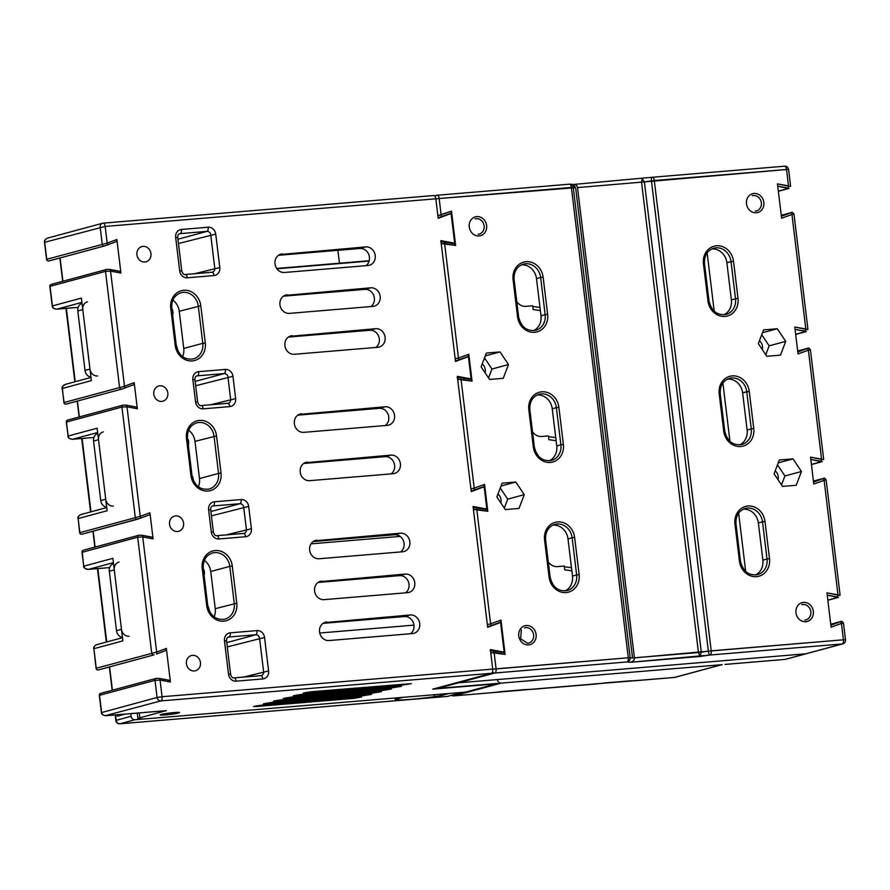 <?xml version="1.0" encoding="UTF-8"?>
<svg xmlns="http://www.w3.org/2000/svg" width="890" height="890" viewBox="0 0 890 890"><rect width="100%" height="100%" fill="white"/><g stroke="black" fill="none" stroke-linecap="round" stroke-linejoin="round"><path stroke-width="1.33" d="M781.62 218.217L777.46 183.907L790.231 186.466L788.495 185.854L786.515 169.501L788.585 169.501A3.76 3.76 0 0 0 784.546 166.208A3.76 1.691 85.2 0 1 786.515 169.501L788.585 169.501A3.76 3.76 0 0 0 784.546 166.208A3.76 1.691 85.2 0 1 786.515 169.501L654.295 180.548A3.76 1.691 -94.8 0 0 652.337 177.255A3.76 1.691 -94.8 0 0 652.192 177.277A3.76 1.168 -98.3 0 0 652.103 177.277A3.76 1.168 -98.3 0 1 652.192 177.277A3.76 1.691 -94.8 0 1 652.337 177.255A3.76 3.76 0 0 0 652.103 177.277L573.115 184.497L652.103 177.277A3.76 1.168 -98.3 0 0 651.458 180.881A3.76 1.168 -98.3 0 1 652.103 177.277A3.76 3.76 0 0 1 652.337 177.255A3.76 1.691 -94.8 0 1 654.295 180.548L711.21 650.846L843.431 639.799A3.76 1.691 85.2 0 1 842.218 643.96A3.76 3.338 74.9 0 0 842.752 643.87A3.76 3.76 0 0 0 845.5 639.799L843.431 639.799A3.76 1.691 85.2 0 1 842.218 643.96A3.76 3.338 74.9 0 0 842.752 643.87L806.318 653.705A3.76 3.338 -105.1 0 1 805.795 653.805A3.76 3.338 74.9 0 0 806.318 653.705A3.76 3.338 -105.1 0 1 805.795 653.805L458.439 682.83A3.76 3.338 -105.1 0 1 456.982 682.597A3.76 3.338 74.9 0 0 458.439 682.83L805.795 653.805A3.76 3.338 74.9 0 0 806.318 653.705L785.625 659.301A3.76 3.338 -105.1 0 1 785.091 659.39L725.306 664.385A3.76 1.691 -94.8 0 1 725.172 664.407A3.76 1.691 -94.8 0 0 725.306 664.385L785.091 659.39A3.76 1.691 -94.8 0 1 784.958 659.412A3.76 1.691 -94.8 0 0 785.091 659.39L805.795 653.805L458.439 682.83A3.76 3.338 -105.1 0 1 456.982 682.597A3.76 3.338 74.9 0 0 458.439 682.83L805.795 653.805L785.091 659.39A3.76 3.338 -105.1 0 0 785.625 659.301A3.76 3.76 0 0 1 784.958 659.412L725.172 664.407A3.76 1.691 -94.8 0 1 725.039 664.407A3.76 1.691 -94.8 0 0 725.172 664.407L784.958 659.412A3.76 3.76 0 0 0 785.625 659.301L842.752 643.87A3.76 3.76 0 0 0 845.5 639.799L843.431 639.799L841.451 623.445L831.104 627.172L826.955 592.862L839.726 595.421L837.98 594.809L824.129 480.311L813.783 484.038L810.534 457.171L823.294 459.718L821.559 459.107L808.387 350.193L798.041 353.92L794.781 327.042L807.553 329.6L805.817 328.989L791.955 214.49L781.62 218.217L777.46 183.907L788.495 185.854A1.88 0.79 100 0 1 787.494 187.912L788.395 188.446L778.338 191.161L788.395 188.446A1.88 1.669 -105.1 0 0 789.052 188.413A1.88 1.669 -105.1 0 1 788.395 188.446L777.738 186.199L787.494 187.912A1.88 0.79 100 0 0 788.495 185.854L786.515 169.501L644.393 181.905L701.298 652.203L700.018 656.464L710.009 655.018A3.76 1.168 -98.3 0 1 708.362 651.18L843.431 639.799L841.451 623.445A1.88 0.857 -109.8 0 0 840.015 621.899L830.86 625.192L840.015 621.899A1.88 0.857 -109.8 0 1 841.451 623.445L831.104 627.172L826.955 592.862L837.98 594.809A1.88 0.79 100 0 1 836.989 596.867L837.879 597.401L827.834 600.116L837.879 597.401A1.88 1.669 -105.1 0 0 838.536 597.368A1.88 1.669 -105.1 0 1 837.879 597.401L827.233 595.154L836.989 596.867A1.88 0.79 100 0 0 837.98 594.809L824.129 480.311A1.88 0.857 -109.8 0 0 822.694 478.764L813.538 482.057L822.694 478.764A1.88 0.857 -109.8 0 1 824.129 480.311L813.783 484.038L810.534 457.171L821.559 459.107A1.88 0.79 100 0 1 820.569 461.176L821.459 461.699L811.413 464.413L821.459 461.699A1.88 1.669 -105.1 0 0 822.115 461.665A1.88 1.669 -105.1 0 1 821.459 461.699L810.812 459.451L820.569 461.176A1.88 0.79 100 0 0 821.559 459.107L808.387 350.193A1.88 0.857 -109.8 0 0 806.952 348.635L797.796 351.939L806.952 348.635A1.88 0.857 -109.8 0 1 808.387 350.193L798.041 353.92L794.781 327.042L805.817 328.989A1.88 0.79 100 0 1 804.816 331.047L805.717 331.581L795.66 334.295L805.717 331.581A1.88 1.669 -105.1 0 0 806.373 331.547A1.88 1.669 -105.1 0 1 805.717 331.581L795.059 329.333L804.816 331.047A1.88 0.79 100 0 0 805.817 328.989L791.955 214.49A1.88 0.857 -109.8 0 0 790.531 212.944L781.376 216.237L790.531 212.944A1.88 0.857 -109.8 0 1 791.955 214.49L781.62 218.217M774.077 473.792L782.521 486.418L796.216 485.272L801.467 471.5L793.023 458.873L779.328 460.008L774.077 473.792L782.521 486.418L796.216 485.272L801.467 471.5L784.913 475.972L777.482 464.858L784.913 475.972L781.509 484.894L784.913 475.972L801.467 471.5L793.023 458.873L778.249 462.856L793.023 458.873L779.328 460.008L774.077 473.792M758.336 343.662L766.779 356.289L780.474 355.143L785.725 341.371L777.281 328.744L763.587 329.89L758.336 343.662L766.779 356.289L780.474 355.143L785.725 341.371L769.16 345.843L761.74 334.74L769.16 345.843L765.767 354.776L769.16 345.843L785.725 341.371L777.281 328.744L762.496 332.738L777.281 328.744L763.587 329.89L758.336 343.662M500.97 620.107L505.12 654.417L490.724 652.526L494.095 652.481L496.075 668.824L492.749 669.224L628.284 657.777A3.76 1.691 85.2 0 1 627.083 661.949L630.454 662.282C633.346 661.37 634.67 659.913 634.425 657.888L577.51 187.59C577.276 185.554 575.652 184.542 572.637 184.542L575.63 187.645L572.637 184.542C575.652 184.542 577.276 185.554 577.51 187.59L644.393 181.905L701.298 652.203L700.018 656.464L630.454 662.282C633.346 661.37 634.67 659.913 634.425 657.888L632.545 657.955L575.63 187.645L439.159 198.526A3.76 1.691 -94.8 0 0 437.19 195.233A3.76 1.691 -94.8 0 0 437.057 195.255A3.76 3.338 74.9 0 0 435.01 196.301A3.76 3.338 74.9 0 1 436.523 195.355L434.654 195.856L436.523 195.355A3.76 3.338 74.9 0 1 437.057 195.255A3.76 1.691 -94.8 0 1 437.19 195.233A3.76 3.76 0 0 0 436.523 195.355A3.76 3.76 0 0 1 437.19 195.233A3.76 1.691 -94.8 0 1 439.159 198.526L441.14 214.879L451.486 211.153L455.636 245.462L441.24 243.571L444.599 243.526L458.461 358.014L468.808 354.287L472.056 381.165L457.66 379.274L461.02 379.218L474.203 488.132L484.549 484.405L487.798 511.283L473.402 509.392L476.773 509.347L490.624 623.834L500.97 620.107L500.369 622.244L500.97 620.107L505.12 654.417L494.095 652.481A1.88 0.79 -80 0 0 493.605 650.857A1.88 0.79 -80 0 0 493.427 650.857L490.88 650.779L493.427 650.857A1.88 0.79 -80 0 1 493.594 650.857L490.223 650.812L493.594 650.857A1.88 0.79 -80 0 1 494.095 652.481L496.075 668.824L628.284 657.777A3.76 1.691 85.2 0 1 627.083 661.949L630.454 662.282L710.009 655.018A3.76 1.691 -94.8 0 0 711.21 650.846L654.295 180.548L644.393 181.905L642.202 178.734L641.545 182.228L698.45 652.537L700.018 656.464L698.45 652.537L708.362 651.18L651.458 180.881L708.362 651.18L711.21 650.846A3.76 1.691 -94.8 0 1 710.009 655.018A3.76 1.168 -98.3 0 1 708.362 651.18L634.425 657.888L577.51 187.59L644.393 181.905L642.202 178.734L641.545 182.228L698.45 652.537L632.545 657.955L575.63 187.645L573.249 187.412L630.165 657.71A3.76 3.56 95.7 0 1 627.083 661.949A3.76 3.56 95.7 0 0 630.165 657.71L628.284 657.777L571.369 187.479L439.159 198.526L441.14 214.879A1.88 0.857 70.2 0 1 440.951 216.871L450.918 213.277L451.486 211.153L455.636 245.462L444.599 243.526A1.88 0.79 -80 0 0 444.121 241.902A1.88 0.79 -80 0 0 443.943 241.902L441.396 241.824L443.943 241.902A1.88 0.79 -80 0 1 444.099 241.891L440.728 241.858L444.099 241.891A1.88 0.79 -80 0 1 444.599 243.526L458.461 358.014A1.88 0.857 70.2 0 1 458.272 360.005A1.88 0.857 70.2 0 0 458.461 358.014L468.808 354.287L468.207 356.423L468.808 354.287L472.056 381.165L461.02 379.218A1.88 0.79 -80 0 0 460.542 377.594A1.88 0.79 -80 0 0 460.364 377.605L457.816 377.527L460.364 377.605A1.88 0.79 -80 0 1 460.519 377.594L457.16 377.549L460.519 377.594A1.88 0.79 -80 0 1 461.02 379.218L474.203 488.132A1.88 0.857 70.2 0 1 474.014 490.123L483.982 486.53L474.014 490.123A1.88 0.857 70.2 0 0 474.203 488.132L484.549 484.405L483.949 486.541L484.549 484.405L487.798 511.283L476.773 509.347A1.88 0.79 -80 0 0 476.284 507.723A1.88 0.79 -80 0 1 476.773 509.347L490.624 623.834A1.88 0.857 70.2 0 1 490.435 625.826L500.403 622.232L490.435 625.826A1.88 0.857 70.2 0 0 490.624 623.834L500.97 620.107M524.255 494.662L515.811 482.035L502.116 483.181L496.865 496.954L505.309 509.581L519.004 508.435L524.255 494.662L507.689 499.134L500.269 488.032L507.689 499.134L504.296 508.057L507.689 499.134L524.255 494.662L515.811 482.035L501.026 486.029L515.811 482.035L502.116 483.181L496.865 496.954L505.309 509.581L519.004 508.435L524.255 494.662M508.502 364.544L500.058 351.917L486.363 353.063L481.112 366.836L489.567 379.463L503.251 378.317L508.502 364.544L491.947 369.016L484.516 357.902L491.947 369.016L488.543 377.939L491.947 369.016L508.502 364.544L500.058 351.917L485.284 355.9L500.058 351.917L486.363 353.063L481.112 366.836L489.567 379.463L503.251 378.317L508.502 364.544M497.966 494.061A7.888 7.02 -105.1 0 1 500.814 502.85A7.888 7.02 -105.1 0 0 497.966 494.061M482.213 363.943A7.888 7.02 -105.1 0 1 485.061 372.732A7.888 7.02 -105.1 0 0 482.213 363.943M775.179 470.899A7.888 7.02 -105.1 0 1 778.027 479.688A7.888 7.02 -105.1 0 0 775.179 470.899M759.437 340.781A7.888 7.02 -105.1 0 1 762.285 349.559A7.888 7.02 -105.1 0 0 759.437 340.781M723.971 314.76A15.019 13.361 74.9 0 0 731.38 299.897L726.874 262.728A15.019 13.361 74.9 0 0 711.744 248.966A15.019 13.361 74.9 0 1 726.874 262.728L731.38 299.897A15.019 13.361 74.9 0 1 723.971 314.76M739.712 444.889A15.019 13.361 74.9 0 0 747.122 430.026L742.627 392.846A15.019 13.361 74.9 0 0 727.486 379.084A15.019 13.361 74.9 0 1 742.627 392.846L747.122 430.026A15.019 13.361 74.9 0 1 739.712 444.889M758.369 522.964A15.019 13.361 74.9 0 0 743.239 509.214A15.019 13.361 74.9 0 1 758.369 522.964L762.875 560.144L758.369 522.964L762.508 521.851L767.013 559.031L762.875 560.144A15.019 13.361 74.9 0 1 755.465 575.007A15.019 13.361 74.9 0 0 762.875 560.144L767.013 559.031A15.019 13.361 -105.1 0 1 757.568 574.64C748.657 575.819 742.961 571.335 740.48 561.178L735.986 523.999C735.596 515.944 738.678 510.771 745.241 508.468A15.019 13.361 -105.1 0 1 762.508 521.851L758.369 522.964M540.998 315.805L536.503 278.637A15.019 13.361 74.9 0 0 521.362 264.875A15.019 13.361 74.9 0 1 536.503 278.637L540.998 315.805A15.019 13.361 74.9 0 1 533.588 330.668A15.019 13.361 74.9 0 0 540.998 315.805L545.136 314.693A15.019 13.361 -105.1 0 1 535.691 330.312C526.78 331.492 521.084 326.997 518.614 316.84L514.109 279.66C513.73 271.617 516.812 266.433 523.365 264.13A15.019 13.361 -105.1 0 1 540.642 277.513L536.503 278.637L540.642 277.513L545.136 314.693L540.998 315.805M556.751 445.935L552.245 408.755A15.019 13.361 74.9 0 0 537.115 394.993A15.019 13.361 74.9 0 1 552.245 408.755L556.751 445.935A15.019 13.361 74.9 0 1 549.341 460.798A15.019 13.361 74.9 0 0 556.751 445.935L560.889 444.811A15.019 13.361 -105.1 0 1 551.444 460.43C542.522 461.61 536.837 457.115 534.356 446.958L529.861 409.789C529.472 401.735 532.554 396.562 539.106 394.248A15.019 13.361 -105.1 0 1 556.384 407.642L552.245 408.755L556.384 407.642L560.889 444.811L556.751 445.935M567.998 538.873A15.019 13.361 74.9 0 0 552.857 525.122A15.019 13.361 74.9 0 1 567.998 538.873L572.493 576.053L567.998 538.873L572.136 537.76L576.631 574.94L572.493 576.053A15.019 13.361 74.9 0 1 565.083 590.915A15.019 13.361 74.9 0 0 572.493 576.053L576.631 574.94A15.019 13.361 -105.1 0 1 567.186 590.56C558.275 591.728 552.579 587.244 550.109 577.087L545.603 539.907C545.225 531.853 548.307 526.68 554.859 524.377A15.019 13.361 -105.1 0 1 572.136 537.76L567.998 538.873M714.203 311.211L707.138 252.849L714.203 311.211M745.698 571.458L738.633 513.096L745.698 571.458M729.956 441.329L722.891 382.967L729.956 441.329M437.858 215.636L451.486 211.153L450.885 213.288L440.951 216.871A1.88 0.857 70.2 0 0 441.14 214.879L437.858 215.636M843.075 623.178L841.451 623.445L843.075 623.178M825.764 480.044L824.129 480.311L825.764 480.044M810.011 349.915L808.387 350.193L810.011 349.915M793.591 214.223L791.955 214.49L793.591 214.223M494.862 672.996A3.76 1.691 -94.8 0 0 496.075 668.824A3.76 1.691 -94.8 0 1 494.862 672.996L437.735 688.415A3.76 3.338 -105.1 0 1 436.289 688.193A3.76 3.338 -105.1 0 0 437.735 688.415A3.76 1.691 -94.8 0 1 437.602 688.437L437.602 688.437A3.76 1.691 -94.8 0 0 437.735 688.415L497.521 683.42L437.735 688.415L494.862 672.996L627.083 661.949L494.862 672.996A3.76 3.338 74.9 0 1 492.459 672.184A3.76 3.338 74.9 0 0 494.862 672.996M504.174 652.715L493.594 650.857L504.174 652.715M504.063 652.726L505.12 654.417L504.063 652.726M487.342 624.591L490.624 623.834L487.342 624.591M486.852 509.581L476.272 507.712A1.88 0.79 -80 0 0 476.106 507.723L473.558 507.645L476.106 507.723A1.88 0.79 -80 0 1 476.272 507.712L486.852 509.581M486.741 509.592L487.798 511.283L486.741 509.592M470.921 488.888L474.203 488.132L470.921 488.888M471.11 379.452L460.519 377.594L471.11 379.452M470.999 379.474L472.056 381.165L470.999 379.474M468.24 356.412L458.261 360.005L468.24 356.412M455.179 358.77L458.461 358.014L455.179 358.77M454.69 243.76L444.099 241.891L454.69 243.76M454.579 243.771L455.636 245.462L454.579 243.771M570.09 184.186A3.76 3.56 95.7 0 1 573.249 187.412L571.369 187.479L628.284 657.777L632.545 657.955L630.165 657.71L573.249 187.412A3.76 3.56 95.7 0 0 570.09 184.186A3.76 3.76 0 0 0 569.4 184.186A3.76 1.691 85.2 0 1 571.369 187.479A3.76 1.691 85.2 0 0 569.4 184.186L437.19 195.233L569.4 184.186A3.76 1.691 85.2 0 0 569.266 184.208A3.76 1.691 85.2 0 1 569.4 184.186A3.76 3.76 0 0 1 570.09 184.186L573.227 184.508L570.09 184.186M497.388 683.442A3.76 1.691 -94.8 0 0 497.521 683.42A3.76 1.691 -94.8 0 1 497.388 683.442L437.602 688.437A3.76 3.76 0 0 1 436.055 688.248A3.76 3.76 0 0 0 437.602 688.437L497.388 683.442M721.634 664.697A3.76 3.338 74.9 0 0 722.168 664.596A3.76 3.338 74.9 0 1 721.634 664.697L501.192 683.12A3.76 3.338 74.9 0 1 497.41 679.682A3.76 3.338 74.9 0 0 501.192 683.12L721.634 664.697L674.442 677.435L638.163 680.472A15.019 1.101 -6.9 0 1 632.523 680.783A15.019 1.101 173.1 0 0 626.883 681.106L608.415 682.641A15.019 1.101 173.1 0 0 601.128 683.409A15.019 1.101 -6.9 0 1 593.83 684.176L534.623 689.116A15.019 1.101 -6.9 0 1 528.983 689.439A15.019 1.101 173.1 0 0 523.342 689.75L504.875 691.296A15.019 1.101 173.1 0 0 497.588 692.064A15.019 1.101 -6.9 0 1 490.29 692.821L454.011 695.858A3.76 3.338 -105.1 0 1 451.853 695.246A3.76 3.338 -105.1 0 0 454.011 695.858L501.192 683.12L454.011 695.858A3.76 1.691 -94.8 0 1 453.867 695.88A3.76 1.691 -94.8 0 0 454.011 695.858L490.29 692.821A3.76 1.691 -94.8 0 1 490.156 692.854A3.76 1.691 -94.8 0 0 490.29 692.821A15.019 1.101 -6.9 0 0 497.588 692.064L497.588 692.064A15.019 1.101 173.1 0 1 504.875 691.296A3.76 1.691 -94.8 0 1 504.741 691.319A3.76 1.691 -94.8 0 0 504.875 691.296L523.342 689.75A3.76 1.691 -94.8 0 1 523.209 689.783A3.76 1.691 -94.8 0 0 523.342 689.75A15.019 1.101 173.1 0 1 528.983 689.439A3.76 3.104 -90.8 0 1 528.582 689.472A3.76 3.104 -90.8 0 0 528.983 689.439A15.019 1.101 -6.9 0 0 534.623 689.116A3.76 1.691 -94.8 0 1 534.49 689.149A3.76 1.691 -94.8 0 0 534.623 689.116L593.83 684.176A3.76 1.691 -94.8 0 1 593.686 684.199A3.76 1.691 -94.8 0 0 593.83 684.176A15.019 1.101 -6.9 0 0 601.128 683.409L453.867 695.88A3.76 3.76 0 0 1 451.564 695.324A3.76 3.76 0 0 0 453.867 695.88L601.139 683.42A15.019 1.101 173.1 0 1 608.415 682.641A3.76 1.691 -94.8 0 1 608.282 682.674A3.76 1.691 -94.8 0 0 608.415 682.641L626.883 681.106A3.76 1.691 -94.8 0 1 626.749 681.128A3.76 1.691 -94.8 0 0 626.883 681.106A15.019 1.101 173.1 0 1 632.523 680.783A3.76 3.104 -90.8 0 1 632.123 680.817A3.76 3.104 -90.8 0 0 632.523 680.783A15.019 1.101 -6.9 0 0 638.163 680.472A3.76 1.691 -94.8 0 1 638.03 680.494A3.76 1.691 -94.8 0 0 638.163 680.472L674.442 677.435L721.634 664.697M674.976 677.346L674.976 677.346A3.76 3.338 -105.1 0 1 674.442 677.435A3.76 3.338 -105.1 0 0 674.976 677.346L721.901 664.674L674.976 677.346A3.76 3.76 0 0 1 674.308 677.457A3.76 1.691 -94.8 0 0 674.442 677.435A3.76 1.691 -94.8 0 1 674.308 677.457L601.139 683.42L674.308 677.457A3.76 3.76 0 0 0 674.976 677.346M103.329 223.145L433.708 195.533A3.76 1.691 85.2 0 1 433.853 195.511A3.76 1.691 85.2 0 1 435.822 198.804L438.18 218.328L451.085 213.489L454.69 243.237L440.884 240.634L455.502 361.462L468.407 356.623L471.11 378.929L457.304 376.337L471.244 491.58L484.16 486.752L486.852 509.058L473.046 506.455L487.664 627.283L500.58 622.444L504.174 652.192L490.368 649.589L492.726 669.102A3.76 1.691 85.2 0 1 491.525 673.274L432.74 689.149L496.197 683.843L465.57 692.109L148.274 718.631A18.779 1.368 173.1 0 1 137.917 718.653L137.238 713.079M165.785 650.568L156.495 654.05L165.751 650.579L166.352 648.443L170.413 682.018L169.523 680.316L159.577 678.447A1.88 0.79 100.7 0 1 160.055 680.071L162.069 696.736L157.074 697.471A3.76 3.338 74.9 0 0 160.868 700.908A3.76 1.691 -94.8 0 0 162.069 696.736L492.726 669.102M149.364 514.876L140.075 518.347L149.331 514.887L149.932 512.74L153.091 538.884L152.201 537.182L142.255 535.313A1.88 0.79 100.7 0 0 142.089 535.324L139.541 535.213A1.88 1.669 74.9 0 0 138.862 535.246L142.255 535.313M133.622 384.747L121.719 389.108A1.88 1.669 -105.1 0 0 121.852 389.075L133.589 384.758L134.179 382.622L137.349 408.766L136.459 407.053L126.502 405.184A1.88 0.79 100.7 0 0 126.347 405.195L123.788 405.095A1.88 1.669 74.9 0 0 121.941 407.075L126.992 406.808L140.242 516.367L79.855 532.665M116.857 239.488L107.178 243.115A1.88 0.857 -110.5 0 1 107.011 245.095L116.301 241.613L116.857 239.488L120.929 273.063L120.028 271.361L110.082 269.492A1.88 0.79 100.7 0 1 110.571 271.116L124.5 386.249L64.102 402.536M159.866 385.793A7.888 7.02 -105.1 0 1 167.732 392.39A7.888 7.02 -105.1 0 1 162.87 401.212A7.888 7.02 -105.1 0 1 161.758 401.401A7.888 7.02 -105.1 0 1 153.903 394.815A7.888 7.02 -105.1 0 1 158.754 385.982A7.888 7.02 -105.1 0 1 159.866 385.793M192.485 655.329A7.888 7.02 -105.1 0 1 200.35 661.926A7.888 7.02 -105.1 0 1 195.489 670.749A7.888 7.02 -105.1 0 1 194.376 670.949A7.888 7.02 -105.1 0 1 186.511 664.352A7.888 7.02 -105.1 0 1 191.372 655.529A7.888 7.02 -105.1 0 1 192.485 655.329M175.619 515.911A7.888 7.02 -105.1 0 1 183.474 522.508A7.888 7.02 -105.1 0 1 178.612 531.33A7.888 7.02 -105.1 0 1 177.499 531.53A7.888 7.02 -105.1 0 1 169.645 524.933A7.888 7.02 -105.1 0 1 174.507 516.111A7.888 7.02 -105.1 0 1 175.619 515.911M143.001 246.374A7.888 7.02 -105.1 0 1 150.855 252.971A7.888 7.02 -105.1 0 1 145.993 261.793A7.888 7.02 -105.1 0 1 144.892 261.994A7.888 7.02 -105.1 0 1 137.027 255.397A7.888 7.02 -105.1 0 1 141.888 246.575A7.888 7.02 -105.1 0 1 143.001 246.374M326.775 621.954A9.389 8.355 74.9 0 0 325.451 622.188A9.389 8.355 74.9 0 0 319.666 632.69A9.389 8.355 74.9 0 0 329.022 640.544L412.515 633.558A9.389 8.355 74.9 0 0 413.839 633.335A9.389 8.355 74.9 0 0 419.624 622.822A9.389 8.355 74.9 0 0 410.268 614.968L324.194 622.644M321.824 581.059A9.389 8.355 74.9 0 0 320.5 581.292A9.389 8.355 74.9 0 0 314.715 591.794A9.389 8.355 74.9 0 0 324.071 599.649L407.576 592.662A9.389 8.355 74.9 0 0 408.888 592.44A9.389 8.355 74.9 0 0 414.673 581.927A9.389 8.355 74.9 0 0 405.317 574.072L319.243 581.748M316.873 540.163A9.389 8.355 74.9 0 0 315.55 540.397A9.389 8.355 74.9 0 0 309.764 550.899A9.389 8.355 74.9 0 0 319.121 558.753L402.625 551.767A9.389 8.355 74.9 0 0 403.949 551.544A9.389 8.355 74.9 0 0 409.734 541.031A9.389 8.355 74.9 0 0 400.378 533.177L314.292 540.853M307.428 462.088A9.389 8.355 74.9 0 0 306.104 462.322A9.389 8.355 74.9 0 0 300.319 472.824A9.389 8.355 74.9 0 0 309.675 480.678L393.169 473.703A9.389 8.355 74.9 0 0 394.493 473.469A9.389 8.355 74.9 0 0 400.278 462.956A9.389 8.355 74.9 0 0 390.921 455.113L304.847 462.789M301.577 413.761A9.389 8.355 74.9 0 0 300.253 413.984A9.389 8.355 74.9 0 0 294.468 424.497A9.389 8.355 74.9 0 0 303.824 432.34L387.328 425.364A9.389 8.355 74.9 0 0 388.652 425.131A9.389 8.355 74.9 0 0 394.437 414.629A9.389 8.355 74.9 0 0 385.081 406.774L298.995 414.451M292.131 335.686A9.389 8.355 74.9 0 0 290.808 335.919A9.389 8.355 74.9 0 0 285.022 346.421A9.389 8.355 74.9 0 0 294.379 354.276L377.883 347.289A9.389 8.355 74.9 0 0 379.196 347.067A9.389 8.355 74.9 0 0 384.981 336.553A9.389 8.355 74.9 0 0 375.625 328.699L289.55 336.376M287.181 294.79A9.389 8.355 74.9 0 0 285.857 295.024A9.389 8.355 74.9 0 0 280.072 305.526A9.389 8.355 74.9 0 0 289.428 313.38L372.932 306.394A9.389 8.355 74.9 0 0 374.256 306.171A9.389 8.355 74.9 0 0 380.041 295.658A9.389 8.355 74.9 0 0 370.674 287.804L284.6 295.48M282.23 253.895A9.389 8.355 74.9 0 0 280.906 254.128A9.389 8.355 74.9 0 0 275.121 264.63A9.389 8.355 74.9 0 0 284.477 272.485L367.982 265.498A9.389 8.355 74.9 0 0 369.305 265.276A9.389 8.355 74.9 0 0 375.091 254.763A9.389 8.355 74.9 0 0 365.734 246.908L279.649 254.585M106.655 269.436A1.88 1.669 74.9 0 0 105.51 271.372L110.571 271.116L120.929 273.063M104.264 246.007L49.061 260.915A1.88 1.669 -105.1 0 1 46.77 259.279L46.792 259.402M44.711 242.269L105.165 226.438L107.178 243.115L46.77 259.279L44.689 242.147C44.567 239.977 45.802 238.576 48.416 237.93M47.737 238.053L102.528 223.268A3.76 3.338 74.9 0 0 100.17 227.172L102.239 244.305A1.88 1.669 -105.1 0 0 104.386 245.985L48.928 260.959A1.88 1.88 0 0 1 46.569 259.368L44.5 242.236C44.099 240.578 45.179 239.188 47.737 238.053M339.446 263.206L337.889 250.324M99.547 695.435L101.605 712.445C101.994 714.581 103.529 715.649 106.222 715.66L166.341 710.632L139.852 717.785A18.779 1.368 173.1 0 0 137.917 718.653M271.584 702.455L263.507 703.801L266.611 703.801L363.476 695.702L371.553 694.356L271.584 702.455M281.518 699.774L273.441 701.12L276.545 701.12L373.411 693.021L381.487 691.675L281.518 699.774M291.453 697.093L283.376 698.439L286.48 698.439L383.345 690.34L391.422 688.994L291.453 697.093M301.387 694.411L293.311 695.758L296.415 695.746L393.28 687.659L401.357 686.312L301.387 694.411M311.322 691.73L303.245 693.076L306.349 693.065L403.214 684.977L411.291 683.631L311.322 691.73M161.157 714.47A9.768 0.712 173.1 0 0 160.144 714.915A9.768 0.712 173.1 0 0 167.665 714.703A9.768 0.712 173.1 0 0 178.523 713.012A9.768 0.712 173.1 0 0 179.535 712.567A9.768 0.712 173.1 0 0 172.004 712.779A9.768 0.712 173.1 0 0 161.157 714.47M261.649 705.136L361.618 697.037L353.541 698.383L256.676 706.482L253.572 706.493L261.649 705.136M288.371 337.076L369.828 330.268A9.389 8.355 -105.1 0 1 378.795 336.654A9.389 8.355 -105.1 0 1 375.847 347.467M283.421 296.181L364.889 289.372A9.389 8.355 -105.1 0 1 373.845 295.758A9.389 8.355 -105.1 0 1 370.896 306.572M278.47 255.285L359.938 248.477A9.389 8.355 -105.1 0 1 368.894 254.863A9.389 8.355 -105.1 0 1 365.946 265.676M303.668 463.479L385.125 456.67A9.389 8.355 -105.1 0 1 394.092 463.056A9.389 8.355 -105.1 0 1 391.144 473.869M297.816 415.152L379.285 408.343A9.389 8.355 -105.1 0 1 388.24 414.729A9.389 8.355 -105.1 0 1 385.292 425.531M323.014 623.345L404.472 616.536A9.389 8.355 -105.1 0 1 413.438 622.922A9.389 8.355 -105.1 0 1 410.479 633.736M318.064 582.449L399.521 575.641A9.389 8.355 -105.1 0 1 408.488 582.027A9.389 8.355 -105.1 0 1 405.54 592.84M313.113 541.554L394.582 534.745A9.389 8.355 -105.1 0 1 403.537 541.131A9.389 8.355 -105.1 0 1 400.589 551.945M56.114 309.142L78.187 307.35M50.062 286.48L52.41 305.904C52.799 308.04 54.335 309.108 57.027 309.119L81.913 302.4M121.585 389.141L66.383 404.049A1.88 1.669 -105.1 0 1 66.249 404.093L121.719 389.108A1.88 1.669 -105.1 0 1 119.56 387.439L105.51 271.372L50.04 286.346A1.88 1.669 74.9 0 1 51.22 284.399A1.88 1.88 0 0 0 49.851 286.435L52.221 305.993L81.391 298.083L91.37 380.62L62.4 388.441C62.189 386.282 63.424 384.869 66.116 384.224M66.483 422.172L68.152 436.033L97.132 428.201L107.123 510.738L78.142 518.558L79.833 532.543A1.88 1.669 -105.1 0 0 82.125 534.167L137.327 519.259M83.916 566.274L83.704 566.24C83.182 567.464 84.695 568.521 88.243 569.4L88.522 569.366C85.829 569.433 84.283 568.354 83.905 566.151L112.885 558.33L122.865 640.856L93.895 648.688L96.276 668.357M435.822 198.804L105.165 226.438A3.76 1.691 -94.8 0 0 103.196 223.145A3.76 1.691 -94.8 0 0 103.051 223.167A3.76 3.338 74.9 0 0 102.528 223.268A3.76 3.76 0 0 1 103.196 223.145L433.853 195.511M187.534 438.57A7.888 7.02 -105.1 0 1 188.357 445.389M198.348 486.774A15.019 13.361 74.9 0 0 199.494 478.564L194.999 441.384A15.019 13.361 74.9 0 0 188.613 430.226M192.04 475.75A7.888 7.02 -105.1 0 1 193.208 480.111M214.101 616.904A15.019 13.361 74.9 0 0 215.246 608.693L210.741 571.514A15.019 13.361 74.9 0 0 204.366 560.344M203.276 568.688A7.888 7.02 -105.1 0 1 204.11 575.507M207.782 605.868A7.888 7.02 -105.1 0 1 208.961 610.24M182.606 356.656A15.019 13.361 74.9 0 0 183.752 348.446L179.246 311.266A15.019 13.361 74.9 0 0 172.871 300.108M176.287 345.632A7.888 7.02 -105.1 0 1 177.466 349.993M171.792 308.452A7.888 7.02 -105.1 0 1 172.615 315.26M81.858 514.342C79.254 514.987 78.009 516.4 78.142 518.558L77.953 518.648C77.541 517.046 78.62 515.644 81.19 514.476L106.733 507.578M149.932 512.74L140.242 516.367A1.88 0.857 -110.5 0 1 140.086 518.347L137.594 519.193A1.88 1.669 -105.1 0 1 135.302 517.557L121.941 407.075L66.461 422.049A1.88 1.669 74.9 0 1 67.64 420.102A1.88 1.88 0 0 0 66.272 422.138L68.152 436.033C68.541 438.158 70.088 439.237 72.769 439.248L93.928 437.48L72.502 439.282L97.655 432.529M71.856 439.26L72.49 439.282C69.476 438.959 67.963 437.902 67.963 436.111L68.174 436.156M82.225 552.301L137.683 537.193L142.734 536.937L156.662 652.07L96.254 668.234A1.88 1.669 -105.1 0 0 98.545 669.87L153.748 654.962M113.408 562.647L88.522 569.366L109.681 567.597L87.609 569.389M122.486 637.696L96.943 644.594C94.362 645.773 93.283 647.164 93.695 648.765L93.906 648.81M97.611 644.46C94.996 645.116 93.761 646.518 93.895 648.688L96.064 668.323A1.88 1.88 0 0 0 98.412 669.914L153.892 654.929A1.88 1.669 -105.1 0 0 154.026 654.895L153.892 654.929M156.184 678.38L159.577 678.447A1.88 0.79 100.7 0 0 159.41 678.458L156.863 678.347A1.88 1.669 74.9 0 0 156.184 678.38L100.715 693.355A1.88 1.669 74.9 0 0 99.535 695.312L155.005 680.327L160.055 680.071L170.413 682.018M105.309 715.682L160.868 700.908L491.525 673.274M500.58 622.444L497.51 623.278M504.174 652.192L503.006 652.504M451.085 213.489L448.026 214.323M454.69 243.237L453.511 243.548M486.852 509.058L485.684 509.369M484.16 486.752L481.09 487.575M471.11 378.929L469.931 379.251M468.407 356.623L465.348 357.457M462.755 692.298A3.76 3.338 74.9 0 1 462.233 692.398L447.325 696.414L120.005 723.77A3.76 1.691 85.2 0 1 119.872 723.793L447.192 696.436A3.76 3.76 0 0 0 447.859 696.325A3.76 3.338 -105.1 0 1 447.325 696.414A3.76 1.691 85.2 0 1 447.192 696.436A3.76 1.691 85.2 0 1 447.047 696.436M462.233 692.398L448.872 693.51L443.353 695.001A15.019 1.101 -6.9 0 1 435.633 696.458A30.038 2.192 -6.9 0 1 395.56 699.807A15.019 1.101 -6.9 0 1 396.595 698.906L402.113 697.415L134.913 719.743L120.005 723.77A3.76 3.338 -105.1 0 1 116.223 720.333L115.834 720.5A3.76 3.76 0 0 0 119.872 723.793L119.872 723.793A3.76 1.691 85.2 0 1 119.638 723.781M402.113 697.415A7.509 6.686 74.9 0 0 403.17 697.226M134.913 719.743A3.76 3.338 -105.1 0 1 131.119 716.305L130.797 713.624M117.258 714.748L117.424 716.172L125.09 714.091M540.364 310.566L533.177 309.598L532.721 305.804L526.034 306.36A11.27 10.024 -105.1 0 1 516.779 301.643M539.985 307.462L532.798 306.483M556.116 440.695L548.919 439.716L548.462 435.922L541.788 436.489A11.27 10.024 -105.1 0 1 532.52 431.761M555.738 437.58L548.552 436.612M571.858 570.813L564.672 569.845L564.216 566.051L557.529 566.607A11.27 10.024 -105.1 0 1 548.262 561.89M571.48 567.709L564.293 566.73M87.509 301.799A7.509 6.686 74.9 0 0 82.781 309.609L89.979 369.094A7.509 6.686 74.9 0 0 97.555 375.969M90.969 377.226A7.509 6.686 -105.1 0 1 85.017 370.429L77.819 310.944A7.509 6.686 -105.1 0 1 82.025 303.301M103.251 431.917A7.509 6.686 74.9 0 0 98.523 439.727L105.732 499.212A7.509 6.686 74.9 0 0 113.308 506.087M106.711 507.345A7.509 6.686 -105.1 0 1 100.759 500.558L93.561 441.073A7.509 6.686 -105.1 0 1 97.766 433.43M118.993 562.046A7.509 6.686 74.9 0 0 114.276 569.856L121.474 629.33A7.509 6.686 74.9 0 0 129.05 636.216M122.453 637.474A7.509 6.686 -105.1 0 1 116.501 630.676L109.303 571.191A7.509 6.686 -105.1 0 1 113.508 563.548M756.322 212.766A9.768 8.689 -105.1 0 1 746.476 203.832A9.768 8.689 -105.1 0 1 753.986 193.441A9.768 8.689 -105.1 0 1 763.843 202.375A9.768 8.689 -105.1 0 1 756.322 212.766A9.768 8.689 -105.1 0 1 746.476 203.832A9.768 8.689 -105.1 0 1 753.986 193.441A9.768 8.689 -105.1 0 1 763.843 202.375A9.768 8.689 -105.1 0 1 756.322 212.766M733.516 261.237L738.01 298.417A16.899 15.03 -105.1 0 1 725.005 316.406A16.899 15.03 -105.1 0 1 707.951 300.931L703.456 263.752A16.899 15.03 -105.1 0 1 716.461 245.773A16.899 15.03 -105.1 0 1 733.516 261.237L726.874 262.728L731.024 261.604L735.518 298.784L731.38 299.897L735.518 298.784A15.019 13.361 -105.1 0 1 726.073 314.404C717.162 315.583 711.466 311.088 708.996 300.931L704.491 263.752C704.101 255.708 707.194 250.524 713.747 248.221A15.019 13.361 -105.1 0 1 731.024 261.604L735.518 298.784A15.019 13.361 -105.1 0 1 726.073 314.404C717.162 315.583 711.466 311.088 708.996 300.931L704.491 263.752C704.101 255.708 707.194 250.524 713.747 248.221A15.019 13.361 -105.1 0 1 731.024 261.604L733.516 261.237L738.01 298.417L735.518 298.784L738.01 298.417A16.899 15.03 -105.1 0 1 725.005 316.406A16.899 15.03 -105.1 0 1 707.951 300.931L708.996 300.931L707.951 300.931L703.456 263.752L704.491 263.752L703.456 263.752A16.899 15.03 -105.1 0 1 716.461 245.773A16.899 15.03 -105.1 0 1 733.516 261.237M749.258 391.366L753.763 428.546A16.899 15.03 -105.1 0 1 740.758 446.524A16.899 15.03 -105.1 0 1 723.703 431.049L719.198 393.881A16.899 15.03 -105.1 0 1 732.203 375.892A16.899 15.03 -105.1 0 1 749.258 391.366L742.627 392.846L746.766 391.722L751.26 428.902L747.122 430.026L751.26 428.902A15.019 13.361 -105.1 0 1 741.815 444.522C732.904 445.701 727.208 441.206 724.738 431.049L720.244 393.87C719.854 385.826 722.936 380.653 729.489 378.339A15.019 13.361 -105.1 0 1 746.766 391.722L751.26 428.902A15.019 13.361 -105.1 0 1 741.815 444.522C732.904 445.701 727.208 441.206 724.738 431.049L720.244 393.87C719.854 385.826 722.936 380.653 729.489 378.339A15.019 13.361 -105.1 0 1 746.766 391.722L749.258 391.366L753.763 428.546L751.26 428.902L753.763 428.546A16.899 15.03 -105.1 0 1 740.758 446.524A16.899 15.03 -105.1 0 1 723.703 431.049L724.738 431.049L723.703 431.049L719.198 393.881L720.244 393.87L719.198 393.881A16.899 15.03 -105.1 0 1 732.203 375.892A16.899 15.03 -105.1 0 1 749.258 391.366M765.011 521.484L769.505 558.664A16.899 15.03 -105.1 0 1 756.5 576.653A16.899 15.03 -105.1 0 1 739.445 561.178L734.951 523.999A16.899 15.03 -105.1 0 1 747.956 506.01A16.899 15.03 -105.1 0 1 765.011 521.484L762.508 521.851L767.013 559.031A15.019 13.361 -105.1 0 1 757.568 574.64C748.657 575.819 742.961 571.335 740.48 561.178L735.986 523.999C735.596 515.944 738.678 510.771 745.241 508.468A15.019 13.361 -105.1 0 1 762.508 521.851L765.011 521.484L769.505 558.664L767.013 559.031L769.505 558.664A16.899 15.03 -105.1 0 1 756.5 576.653A16.899 15.03 -105.1 0 1 739.445 561.178L740.48 561.178L739.445 561.178L734.951 523.999L735.986 523.999L734.951 523.999A16.899 15.03 -105.1 0 1 747.956 506.01A16.899 15.03 -105.1 0 1 765.011 521.484M803.481 602.397A9.768 8.689 -105.1 0 1 813.327 611.33A9.768 8.689 -105.1 0 1 805.817 621.721A9.768 8.689 -105.1 0 1 795.96 612.787A9.768 8.689 -105.1 0 1 803.481 602.397A9.768 8.689 -105.1 0 1 813.327 611.33A9.768 8.689 -105.1 0 1 805.817 621.721A9.768 8.689 -105.1 0 1 795.96 612.787A9.768 8.689 -105.1 0 1 803.481 602.397M526.257 625.559A9.768 8.689 -105.1 0 1 536.114 634.503A9.768 8.689 -105.1 0 1 528.593 644.894A9.768 8.689 -105.1 0 1 518.748 635.95A9.768 8.689 -105.1 0 1 526.257 625.559A9.768 8.689 -105.1 0 1 536.114 634.503A9.768 8.689 -105.1 0 1 528.593 644.894A9.768 8.689 -105.1 0 1 518.748 635.95A9.768 8.689 -105.1 0 1 526.257 625.559M574.629 537.393L579.134 574.573A16.899 15.03 -105.1 0 1 566.129 592.562A16.899 15.03 -105.1 0 1 549.074 577.087L544.569 539.907A16.899 15.03 -105.1 0 1 557.574 521.918A16.899 15.03 -105.1 0 1 574.629 537.393L572.136 537.76L576.631 574.94A15.019 13.361 -105.1 0 1 567.186 590.56C558.275 591.728 552.579 587.244 550.109 577.087L545.603 539.907C545.225 531.853 548.307 526.68 554.859 524.377A15.019 13.361 -105.1 0 1 572.136 537.76L574.629 537.393L579.134 574.573L576.631 574.94L579.134 574.573A16.899 15.03 -105.1 0 1 566.129 592.562A16.899 15.03 -105.1 0 1 549.074 577.087L550.109 577.087L549.074 577.087L544.569 539.907L545.603 539.907L544.569 539.907A16.899 15.03 -105.1 0 1 557.574 521.918A16.899 15.03 -105.1 0 1 574.629 537.393M558.887 407.275L563.381 444.455A16.899 15.03 -105.1 0 1 550.376 462.433A16.899 15.03 -105.1 0 1 533.321 446.969L528.827 409.789A16.899 15.03 -105.1 0 1 541.832 391.8A16.899 15.03 -105.1 0 1 558.887 407.275L556.384 407.642L560.889 444.811A15.019 13.361 -105.1 0 1 551.444 460.43C542.522 461.61 536.837 457.115 534.356 446.958L529.861 409.789C529.472 401.735 532.554 396.562 539.106 394.248A15.019 13.361 -105.1 0 1 556.384 407.642L558.887 407.275L563.381 444.455L560.889 444.811L563.381 444.455A16.899 15.03 -105.1 0 1 550.376 462.433A16.899 15.03 -105.1 0 1 533.321 446.969L534.356 446.958L533.321 446.969L528.827 409.789L529.861 409.789L528.827 409.789A16.899 15.03 -105.1 0 1 541.832 391.8A16.899 15.03 -105.1 0 1 558.887 407.275M543.134 277.157L547.639 314.326A16.899 15.03 -105.1 0 1 534.634 332.315A16.899 15.03 -105.1 0 1 517.58 316.84L513.074 279.66A16.899 15.03 -105.1 0 1 526.079 261.682A16.899 15.03 -105.1 0 1 543.134 277.157L540.642 277.513L545.136 314.693A15.019 13.361 -105.1 0 1 535.691 330.312C526.78 331.492 521.084 326.997 518.614 316.84L514.109 279.66C513.73 271.617 516.812 266.433 523.365 264.13A15.019 13.361 -105.1 0 1 540.642 277.513L543.134 277.157L547.639 314.326L545.136 314.693L547.639 314.326A16.899 15.03 -105.1 0 1 534.634 332.315A16.899 15.03 -105.1 0 1 517.58 316.84L518.614 316.84L517.58 316.84L513.074 279.66L514.109 279.66L513.074 279.66A16.899 15.03 -105.1 0 1 526.079 261.682A16.899 15.03 -105.1 0 1 543.134 277.157M479.109 235.939A9.768 8.689 -105.1 0 1 469.253 226.994A9.768 8.689 -105.1 0 1 476.773 216.604A9.768 8.689 -105.1 0 1 486.619 225.548A9.768 8.689 -105.1 0 1 479.109 235.939A9.768 8.689 -105.1 0 1 469.253 226.994A9.768 8.689 -105.1 0 1 476.773 216.604A9.768 8.689 -105.1 0 1 486.619 225.548A9.768 8.689 -105.1 0 1 479.109 235.939M476.172 218.684A7.888 7.02 -105.1 0 1 484.026 225.281A7.888 7.02 -105.1 0 1 479.165 234.103L478.13 234.292L479.165 234.103A7.888 7.02 -105.1 0 0 484.026 225.281A7.888 7.02 -105.1 0 0 476.172 218.684A7.888 7.02 -105.1 0 0 475.06 218.884A7.888 7.02 -105.1 0 1 476.172 218.684M527.614 643.248L528.66 643.058A7.888 7.02 -105.1 0 0 533.522 634.236A7.888 7.02 -105.1 0 0 525.656 627.639A7.888 7.02 -105.1 0 0 524.544 627.839A7.888 7.02 -105.1 0 1 525.656 627.639A7.888 7.02 -105.1 0 1 533.522 634.236A7.888 7.02 -105.1 0 1 528.66 643.058L527.614 643.248L520.617 638.809L521.351 629.964M753.385 195.522A7.888 7.02 -105.1 0 1 761.25 202.119A7.888 7.02 -105.1 0 1 756.389 210.941L755.343 211.119L756.389 210.941A7.888 7.02 -105.1 0 0 761.25 202.119A7.888 7.02 -105.1 0 0 753.385 195.522A7.888 7.02 -105.1 0 0 752.273 195.711A7.888 7.02 -105.1 0 1 753.385 195.522M802.869 604.477A7.888 7.02 -105.1 0 1 810.734 611.074A7.888 7.02 -105.1 0 1 805.873 619.896L804.827 620.074L805.873 619.896A7.888 7.02 -105.1 0 0 810.734 611.074A7.888 7.02 -105.1 0 0 802.869 604.477A7.888 7.02 -105.1 0 0 801.768 604.666A7.888 7.02 -105.1 0 1 802.869 604.477M438.114 217.761A1.88 1.669 74.9 0 0 438.336 217.727A1.88 1.669 74.9 0 1 438.114 217.761L440.951 216.871L438.114 217.783M435.833 198.926L439.159 198.526L435.833 198.926M784.413 166.23A3.76 1.691 85.2 0 1 784.546 166.208L652.337 177.255L784.546 166.208A3.76 1.691 85.2 0 0 784.413 166.23M710.009 655.018L842.218 643.96L805.795 653.805L842.218 643.96L710.009 655.018M840.917 621.498A1.88 1.669 74.9 0 0 840.805 621.543L830.748 624.257L840.805 621.543A1.88 1.669 74.9 0 1 840.917 621.498C841.373 620.864 842.229 621.387 843.475 623.044L845.5 639.799L843.475 623.044C842.229 621.387 841.373 620.864 840.917 621.498L830.748 624.246L840.917 621.498M823.595 478.364A1.88 1.669 74.9 0 0 823.484 478.408L813.427 481.123L823.484 478.408A1.88 1.669 74.9 0 1 823.595 478.364C824.051 477.73 824.908 478.253 826.154 479.91L840.104 595.199L826.154 479.91C824.908 478.253 824.051 477.73 823.595 478.364L813.427 481.112L823.595 478.364M807.853 348.246A1.88 1.669 74.9 0 0 807.742 348.279L797.685 350.994L807.742 348.279A1.88 1.669 74.9 0 1 807.853 348.246C808.309 347.612 809.166 348.124 810.401 349.792L823.684 459.496L810.401 349.792C809.166 348.124 808.309 347.612 807.853 348.246L797.685 350.994L807.853 348.246M791.433 212.543A1.88 1.669 74.9 0 0 791.31 212.588L781.264 215.302L791.31 212.588A1.88 1.669 74.9 0 1 791.433 212.543C791.889 211.909 792.734 212.432 793.98 214.09L807.931 329.378L793.98 214.09C792.734 212.432 791.889 211.909 791.433 212.543L781.264 215.291L791.433 212.543M487.598 626.716A1.88 1.669 74.9 0 0 487.831 626.682L490.435 625.826L487.842 626.671A1.88 1.669 74.9 0 1 487.598 626.716L487.609 626.738M471.177 491.024A1.88 1.669 74.9 0 0 471.411 490.98L474.014 490.123L471.422 490.98A1.88 1.669 74.9 0 1 471.177 491.024M455.435 360.895A1.88 1.669 74.9 0 0 455.658 360.862L458.261 360.005L455.68 360.851A1.88 1.669 74.9 0 1 455.435 360.895L455.435 360.917M166.352 648.443L156.662 652.07A1.88 0.857 -110.5 0 1 156.507 654.05M142.267 535.313A1.88 0.79 100.7 0 1 142.734 536.937L153.091 538.884M126.525 405.195A1.88 0.79 100.7 0 1 126.992 406.808L137.349 408.766M134.179 382.622L124.5 386.249A1.88 0.857 -110.5 0 1 124.333 388.229M170.735 308.274A16.899 15.03 -105.1 0 1 183.74 290.285A16.899 15.03 -105.1 0 1 200.795 305.76L205.29 342.939A16.899 15.03 -105.1 0 1 192.285 360.928A16.899 15.03 -105.1 0 1 175.23 345.454L170.735 308.274L171.77 308.274C171.381 300.219 174.462 295.046 181.015 292.743A15.019 13.361 -105.1 0 1 198.292 306.127L202.787 343.306L183.752 348.446M186.477 438.392A16.899 15.03 -105.1 0 1 199.482 420.414A16.899 15.03 -105.1 0 1 216.537 435.889L221.032 473.057A16.899 15.03 -105.1 0 1 208.026 491.046A16.899 15.03 -105.1 0 1 190.972 475.572L186.477 438.392L187.512 438.392C187.123 430.348 190.215 425.164 196.768 422.861A15.019 13.361 -105.1 0 1 214.034 436.245L218.54 473.424L199.494 478.564M202.219 568.521A16.899 15.03 -105.1 0 1 215.224 550.532A16.899 15.03 -105.1 0 1 232.279 566.007L236.785 603.186A16.899 15.03 -105.1 0 1 223.779 621.164A16.899 15.03 -105.1 0 1 206.725 605.701L202.219 568.521L203.265 568.521C202.876 560.466 205.957 555.293 212.51 552.99A15.019 13.361 -105.1 0 1 229.787 566.374L210.741 571.514M175.653 237.452A7.509 6.686 -105.1 0 1 181.438 229.453L208.16 227.217A7.509 6.686 -105.1 0 1 215.736 234.103L219.786 267.556A7.509 6.686 -105.1 0 1 214.001 275.555L187.278 277.791A7.509 6.686 -105.1 0 1 179.702 270.905L175.653 237.452L177.722 237.441C177.733 235.127 178.389 233.881 179.702 233.714A3.76 3.338 -105.1 0 1 180.225 233.625L206.947 231.389A3.76 3.338 -105.1 0 1 210.741 234.827L214.79 268.291A3.76 3.338 -105.1 0 1 212.12 272.251M192.863 379.652A7.509 6.686 -105.1 0 1 198.648 371.664L225.359 369.428A7.509 6.686 -105.1 0 1 232.946 376.303L235.639 398.609A7.509 6.686 -105.1 0 1 229.865 406.608L203.143 408.833A7.509 6.686 -105.1 0 1 195.566 401.957L192.863 379.652L194.932 379.652C194.943 377.338 195.6 376.092 196.912 375.914A3.76 3.338 -105.1 0 1 197.435 375.825L224.158 373.589A3.76 3.338 -105.1 0 1 227.951 377.026L230.643 399.332A3.76 3.338 -105.1 0 1 227.974 403.303M208.605 509.781A7.509 6.686 -105.1 0 1 214.39 501.782L241.112 499.546A7.509 6.686 -105.1 0 1 248.688 506.421L251.392 528.738A7.509 6.686 -105.1 0 1 245.607 536.726L218.884 538.962A7.509 6.686 -105.1 0 1 211.308 532.087L208.605 509.781L210.685 509.77C210.685 507.456 211.353 506.21 212.654 506.043A3.76 3.338 -105.1 0 1 213.188 505.943L239.899 503.718A3.76 3.338 -105.1 0 1 243.693 507.155L246.397 529.461A3.76 3.338 -105.1 0 1 243.727 533.433M224.469 640.822A7.509 6.686 -105.1 0 1 230.254 632.835L256.965 630.598A7.509 6.686 -105.1 0 1 264.553 637.474L268.602 670.938A7.509 6.686 -105.1 0 1 262.817 678.937L236.095 681.162A7.509 6.686 -105.1 0 1 228.519 674.286L224.469 640.822L226.538 640.822C226.549 638.508 227.206 637.262 228.519 637.095A3.76 3.338 -105.1 0 1 229.042 636.995L228.085 637.262M62.411 388.563L63.891 402.503A1.88 1.88 0 0 0 66.249 404.093A1.88 1.669 -105.1 0 1 64.091 402.414L62.2 388.53C61.477 387.584 62.567 386.182 65.46 384.347L90.991 377.449M107.367 269.392A1.88 1.669 74.9 0 0 106.7 269.425L110.082 269.492A1.88 0.79 100.7 0 0 109.926 269.503L107.367 269.392M110.238 269.559L119.861 271.372M62.923 281.24L60.097 257.944M256.587 705.748L256.676 706.482M353.43 697.471L353.541 698.383M266.522 703.067L266.611 703.801M363.365 694.79L363.476 695.702M276.456 700.385L276.545 701.12M373.299 692.109L373.411 693.021M286.391 697.704L286.48 698.439M383.234 689.427L383.345 690.34M296.326 695.023L296.415 695.746M393.169 686.735L393.28 687.659M306.26 692.342L306.349 693.065M403.103 684.054L403.214 684.977M139.852 717.785L139.263 712.912M78.187 307.361L56.749 309.153C53.734 308.841 52.221 307.784 52.221 305.993L52.432 306.026M138.818 535.257A1.88 1.669 74.9 0 0 137.683 537.193L151.723 653.26A1.88 1.669 -105.1 0 0 153.87 654.94M83.393 550.22A1.88 1.88 0 0 0 82.014 552.256L83.704 566.24L82.214 552.178A1.88 1.669 74.9 0 1 83.393 550.22L138.862 535.246M156.139 678.391A1.88 1.669 74.9 0 0 155.005 680.327L157.074 697.471L101.627 712.567M116.267 241.624L104.531 245.929A1.88 1.669 -105.1 0 1 104.397 245.974L107.011 245.095M216.537 435.889L194.999 441.384M221.032 473.057L218.54 473.424A15.019 13.361 -105.1 0 1 209.094 489.044C200.183 490.223 194.487 485.729 192.006 475.572L187.512 438.392M190.972 475.572L192.006 475.572M232.279 566.007L229.787 566.374L234.281 603.542A15.019 13.361 -105.1 0 1 224.836 619.162C215.925 620.341 210.229 615.858 207.759 605.69L203.265 568.521M236.785 603.186L215.246 608.693M206.725 605.701L207.759 605.69M200.795 305.76L179.246 311.266M205.29 342.939L202.787 343.306A15.019 13.361 -105.1 0 1 193.341 358.915C184.43 360.094 178.734 355.611 176.264 345.454L171.77 308.274M175.23 345.454L176.264 345.454M140.075 518.347L81.991 534.211A1.88 1.88 0 0 1 79.644 532.62L78.164 518.681M126.658 405.25L136.281 407.064M79.343 416.943L77.419 401.079M95.085 547.061L93.172 531.197M142.4 535.38L152.034 537.193M112.407 690.195L109.592 666.899M159.722 678.514L169.356 680.327M404.472 616.536L410.268 614.968M399.521 575.641L405.317 574.072M394.582 534.745L400.378 533.177M385.125 456.67L390.921 455.113M379.285 408.343L385.081 406.774M369.828 330.268L375.625 328.699M364.889 289.372L370.674 287.804M359.938 248.477L365.734 246.908M181.438 229.453A3.76 1.691 85.2 0 1 180.225 233.625L179.268 233.881M208.16 227.217A3.76 1.691 85.2 0 1 206.947 231.389L177.944 239.221M215.736 234.103L178.467 243.537M219.786 267.556L194.71 273.708M214.001 275.555A3.76 1.691 -94.8 0 0 212.031 272.262A3.76 1.691 -94.8 0 0 211.898 272.284L185.454 274.487M187.278 277.791A3.76 1.691 -94.8 0 0 185.32 274.487A3.76 1.691 -94.8 0 0 185.176 274.521M179.702 270.905L181.771 270.905L177.722 237.441M235.639 398.609L210.574 404.761M229.865 406.608A3.76 1.691 -94.8 0 0 227.896 403.315A3.76 1.691 -94.8 0 0 227.751 403.337L201.318 405.54M203.143 408.833A3.76 1.691 -94.8 0 0 201.173 405.54A3.76 1.691 -94.8 0 0 201.04 405.562M195.566 401.957L197.636 401.957L194.932 379.652M198.648 371.664A3.76 1.691 85.2 0 1 197.435 375.825L196.479 376.081M225.359 369.428A3.76 1.691 85.2 0 1 224.158 373.589L195.155 381.421M232.946 376.303L195.678 385.748M251.392 528.738L226.316 534.879M245.607 536.726A3.76 1.691 -94.8 0 0 243.638 533.433A3.76 1.691 -94.8 0 0 243.504 533.455L217.06 535.669M218.884 538.962A3.76 1.691 -94.8 0 0 216.915 535.669A3.76 1.691 -94.8 0 0 216.782 535.691M211.308 532.087L213.378 532.075L210.685 509.77M214.39 501.782A3.76 1.691 85.2 0 1 213.188 505.943L212.22 506.21M241.112 499.546A3.76 1.691 85.2 0 1 239.899 503.718L210.897 511.55M248.688 506.421L211.419 515.866M230.254 632.835A3.76 1.691 85.2 0 1 229.042 636.995L255.764 634.77A3.76 3.338 -105.1 0 1 259.557 638.208L263.607 671.661A3.76 3.338 -105.1 0 1 260.937 675.632M256.965 630.598A3.76 1.691 85.2 0 1 255.764 634.77L226.761 642.602M264.553 637.474L227.284 646.919M268.602 670.938L243.526 677.09M262.817 678.937A3.76 1.691 -94.8 0 0 260.848 675.632A3.76 1.691 -94.8 0 0 260.714 675.666L234.27 677.869M236.095 681.162A3.76 1.691 -94.8 0 0 234.126 677.869A3.76 1.691 -94.8 0 0 233.992 677.891M228.519 674.286L230.588 674.286L226.538 640.822M131.119 716.305L116.223 720.333L115.555 714.893M106.733 641.946L97.855 568.599M90.991 511.828L82.114 438.481M75.238 381.71L66.361 308.352M396.595 698.906A7.509 6.686 74.9 0 0 397.652 698.717L402.647 697.371M443.353 695.001A7.509 6.686 -105.1 0 1 439.86 694.267M435.633 696.458A7.509 2.77 -98.6 0 1 433.708 694.779M395.56 699.807A7.509 7.253 -81.1 0 0 398.954 698.372M77.819 310.944L82.781 309.609M85.017 370.429L89.979 369.094M93.561 441.073L98.523 439.727M100.759 500.558L105.732 499.212M109.303 571.191L114.276 569.856M116.501 630.676L121.474 629.33M276.935 268.78L369.094 261.082M310.977 543.857L400.122 536.403M319.732 633.013L413.95 625.136M790.609 186.244L788.585 169.501L790.609 186.244M789.052 188.413L778.361 191.306L789.052 188.413M806.373 331.547L795.682 334.44L806.373 331.547M822.115 461.665L811.424 464.558L822.115 461.665M838.536 597.368L827.845 600.26L838.536 597.368M62.723 281.296L59.897 257.989M51.22 284.399L106.7 269.425M67.64 420.102L123.12 405.117L126.502 405.184M79.143 416.998L77.219 401.123L79.099 417.01M94.885 547.116L92.972 531.252L94.852 547.128M109.348 666.955L112.173 690.262L109.392 666.944M100.715 693.355A1.88 1.88 0 0 0 99.335 695.39L101.415 712.534C101.415 714.325 102.928 715.371 105.943 715.694L166.208 710.665M212.432 272.195L185.32 274.487C183.863 274.932 182.684 273.731 181.771 270.905M228.285 403.237L201.173 405.54C199.727 405.985 198.548 404.783 197.636 401.957M244.027 533.366L216.915 535.669C215.469 536.103 214.29 534.912 213.378 532.075M261.237 675.566L234.126 677.869C232.679 678.302 231.5 677.112 230.588 674.286M115.834 720.5L115.155 714.926M106.333 642.057L97.455 568.632M90.591 511.939L81.702 438.514M74.849 381.81L65.96 308.385M62.678 281.307L59.864 258M447.859 696.325L462.5 692.364M369.194 260.726L276.701 268.457"/></g></svg>
